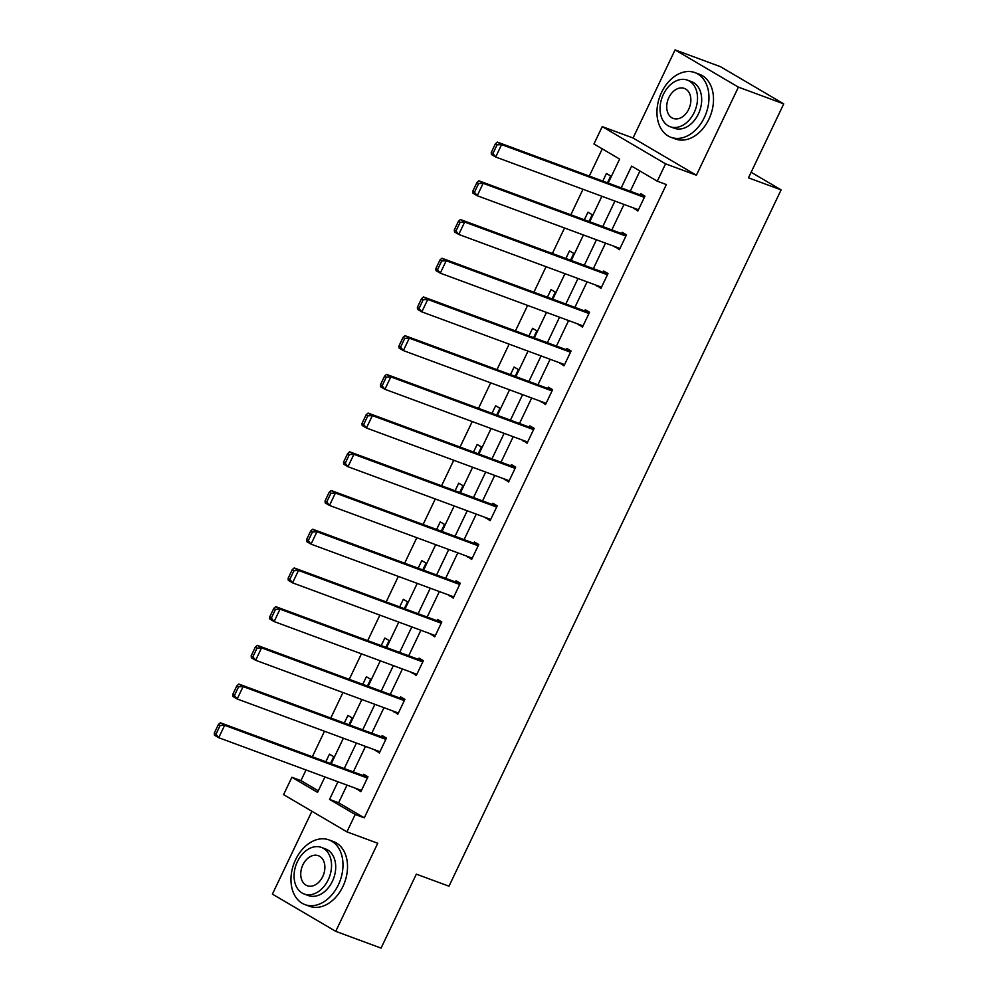 <?xml version="1.0" encoding="UTF-8"?>
<svg xmlns="http://www.w3.org/2000/svg" width="998" height="998" viewBox="0 0 998 998"><rect width="100%" height="100%" fill="white"/><g stroke="black" fill="none" stroke-linecap="round" stroke-linejoin="round"><path stroke-width="1.5" d="M608.181 183.058L619.621 159.069L593.947 143.974L602.231 126.609L665.566 163.834L657.283 181.199L631.609 166.105L621.218 187.874M633.056 137.998L696.392 175.224L738.408 87.125L783.742 103.879L720.406 66.654L675.072 49.9L633.056 137.998L602.231 126.609M311.912 811.287L272.404 894.121L335.74 931.346L377.755 843.26L346.93 831.858L283.594 794.633L291.878 777.267L317.564 792.362L324.911 776.943M306.024 769.969L300.947 780.611L291.878 777.267M602.281 148.877L589.294 176.085M582.994 189.283L570.831 214.795M564.531 227.993L552.368 253.504M546.068 266.703L533.905 292.214M527.605 305.425L515.442 330.924M509.142 344.135L496.967 369.647M490.679 382.845L478.504 408.357M472.216 421.555L460.041 447.067M453.741 460.265L441.578 485.776M435.278 498.975L423.115 524.486M416.815 537.697L404.652 563.209M398.352 576.407L386.189 601.919M379.889 615.117L367.713 640.629M361.426 653.827L349.25 679.339M342.963 692.537L330.787 718.049M324.487 731.247L312.324 756.758M738.408 87.125L675.072 49.9M783.742 103.879L748.475 177.831L781.11 189.882L448.988 886.212L416.341 874.148L381.074 948.1L335.74 931.346M781.11 189.882L751.132 172.267M300.947 780.611L318.3 790.815M330.488 763.482L333.731 756.671L329.452 754.164L325.835 761.761M348.963 724.76L352.194 717.961L347.915 715.454L344.298 723.039M367.426 686.05L370.67 679.251L366.391 676.744L362.761 684.329M385.889 647.34L389.133 640.541L384.854 638.021L381.224 645.619M404.352 608.63L407.596 601.831L403.317 599.311L399.699 606.909M422.815 569.92L426.059 563.121L421.78 560.602L418.162 568.199M441.278 531.198L444.522 524.399L440.243 521.892L436.625 529.476M459.741 492.488L462.985 485.689L458.706 483.182L455.088 490.767M478.204 453.778L481.448 446.979L477.169 444.459L473.551 452.057M496.68 415.068L499.923 408.269L495.644 405.749L492.014 413.347M515.143 376.358L518.386 369.559L514.107 367.039L510.477 374.637M533.606 337.648L536.849 330.849L532.57 328.33L528.952 335.927M552.069 298.926L555.312 292.127L551.033 289.62L547.415 297.204M570.532 260.216L573.775 253.417L569.496 250.91L565.878 258.494M588.995 221.506L592.238 214.707L587.959 212.187L584.341 219.785M607.458 182.796L610.701 175.997L606.422 173.477L602.804 181.075M347.017 785.114L338.609 802.754L364.282 817.849L666.352 184.555L657.283 181.199M639.93 171.007L630.287 191.229M623.987 204.428L611.824 229.939M605.524 243.138L593.361 268.649M587.061 281.86L574.898 307.359M568.598 320.57L556.435 346.081M550.135 359.28L537.959 384.791M531.672 397.99L519.496 423.501M513.209 436.7L501.033 462.211M494.734 475.41L482.57 500.921M476.271 514.132L464.107 539.644M457.808 552.842L445.644 578.353M439.345 591.552L427.181 617.063M420.882 630.262L408.706 655.773M402.419 668.972L390.243 694.483M383.956 707.694L371.78 733.193M365.48 746.404L353.317 771.916M356.797 788.732L360.864 791.688L367.975 776.806L363.696 774.286L363.097 775.521M375.273 750.009L379.34 752.979L386.438 738.083L382.159 735.576L381.56 736.811M393.736 711.3L397.803 714.269L404.901 699.373L400.622 696.866L400.036 698.101M412.199 672.59L416.266 675.559L423.364 660.664L419.085 658.144L418.499 659.391M430.662 633.88L434.729 636.836L441.827 621.954L437.548 619.434L436.962 620.681M449.125 595.17L453.192 598.126L460.29 583.244L456.011 580.724L455.425 581.959M467.588 556.46L471.655 559.416L478.766 544.521L474.487 542.014L473.888 543.249M486.051 517.737L490.118 520.707L497.229 505.811L492.95 503.304L492.351 504.539M504.526 479.028L508.593 481.997L515.692 467.101L511.413 464.581L510.814 465.829M522.989 440.318L527.056 443.274L534.155 428.392L529.876 425.872L529.277 427.119M541.452 401.608L545.519 404.564L552.618 389.682L548.339 387.162L547.752 388.409M559.915 362.898L563.982 365.854L571.081 350.972L566.802 348.452L566.215 349.687M578.378 324.175L582.445 327.144L589.544 312.249L585.265 309.742L584.678 310.977M596.841 285.465L600.908 288.434L608.019 273.539L603.728 271.032L603.141 272.267M615.304 246.756L619.371 249.725L626.482 234.829L622.203 232.309L621.604 233.557M633.78 208.046L637.847 211.002L644.945 196.119L640.666 193.6L640.067 194.847M696.392 175.224L665.566 163.834M364.282 817.849L355.213 814.493L346.93 831.858M331.211 763.744L343.374 738.233M349.674 725.035L361.837 699.523M368.137 686.312L380.3 660.801M386.6 647.602L398.776 622.091M405.063 608.892L417.239 583.381M423.526 570.182L435.702 544.671M442.002 531.472L454.165 505.961M460.465 492.75L472.628 467.251M478.928 454.04L491.091 428.529M497.391 415.33L509.554 389.819M515.854 376.62L528.029 351.109M534.317 337.91L546.492 312.399M552.78 299.2L564.955 273.689M571.255 260.478L583.418 234.967M589.718 221.768L601.881 196.257M337.96 781.758L329.54 799.398L355.213 814.493M614.93 201.085L602.755 226.596M596.467 239.794L584.292 265.306M577.992 278.504L565.829 304.016M559.529 317.214L547.366 342.726M541.066 355.924L528.903 381.436M522.603 394.647L510.44 420.146M504.14 433.357L491.964 458.868M485.677 472.066L473.501 497.578M467.214 510.776L455.038 536.288M448.738 549.486L436.575 574.998M430.275 588.196L418.112 613.708M411.812 626.919L399.649 652.43M393.349 665.629L381.186 691.14M374.886 704.339L362.711 729.85M356.423 743.048L344.248 768.56M338.609 802.754L329.54 799.398M361.251 790.89L356.585 789.169M379.714 752.18L375.061 750.459M398.177 713.47L393.524 711.749M416.64 674.76L411.987 673.039M435.103 636.05L430.45 634.329M453.579 597.34L448.913 595.619M472.042 558.618L467.376 556.896M490.505 519.908L485.839 518.187M508.968 481.198L504.314 479.477M527.431 442.488L522.777 440.767M545.894 403.778L541.24 402.057M564.357 365.056L559.703 363.334M582.82 326.346L578.166 324.624M601.295 287.636L596.629 285.915M619.758 248.926L615.092 247.205M638.221 210.216L633.555 208.495M361.463 790.453L218.724 737.709L214.445 735.189L214.258 733.206L215.967 734.216L220.109 725.534L218.4 724.523L214.258 733.206M367.763 777.242L220.358 722.777L224.637 725.297L218.724 737.709L215.967 734.216M367.376 778.041L224.637 725.297L220.109 725.534M220.358 722.777L218.4 724.523M295.583 859.69A34.506 24.626 -69.7 0 0 305.014 904.625A34.506 24.626 -69.7 0 0 338.372 884.839A34.506 24.626 -69.7 0 0 328.941 839.892A34.506 24.626 -69.7 0 0 295.583 859.69M305.014 904.625L309.555 906.296A34.506 24.626 -69.7 0 0 342.913 886.511A34.506 24.626 -69.7 0 0 333.469 841.576L328.941 839.892M321.418 847.414L325.585 848.961A24.838 17.739 110.3 0 1 332.384 881.321A24.838 17.739 110.3 0 1 308.37 895.568L304.19 894.021A24.838 17.739 -69.7 0 0 328.217 879.774A24.838 17.739 -69.7 0 0 321.418 847.414A24.838 17.739 -69.7 0 0 297.404 861.661A24.838 17.739 -69.7 0 0 304.19 894.021M322.741 876.556A16.005 11.427 -69.7 0 0 318.362 855.698A16.005 11.427 -69.7 0 0 302.881 864.879A16.005 11.427 -69.7 0 0 307.259 885.737A16.005 11.427 -69.7 0 0 322.741 876.556M661.562 92.39A34.506 24.626 -69.7 0 0 671.005 137.337A34.506 24.626 -69.7 0 0 704.351 117.539A34.506 24.626 -69.7 0 0 694.92 72.605A34.506 24.626 -69.7 0 0 661.562 92.39M671.005 137.337L675.534 139.009A34.506 24.626 -69.7 0 0 708.892 119.224A34.506 24.626 -69.7 0 0 699.448 74.276L694.92 72.605M687.397 80.127L691.564 81.661A24.838 17.739 110.3 0 1 698.363 114.022A24.838 17.739 110.3 0 1 674.349 128.268L670.182 126.734A24.838 17.739 -69.7 0 0 694.196 112.487A24.838 17.739 -69.7 0 0 687.397 80.127A24.838 17.739 -69.7 0 0 663.383 94.373A24.838 17.739 -69.7 0 0 670.182 126.734M688.72 109.256A16.005 11.427 -69.7 0 0 684.341 88.41A16.005 11.427 -69.7 0 0 668.86 97.592A16.005 11.427 -69.7 0 0 673.238 118.438A16.005 11.427 -69.7 0 0 688.72 109.256M379.926 751.731L237.187 698.987L232.908 696.479L232.721 694.496L234.43 695.506L238.572 686.824L236.863 685.813L232.721 694.496M386.226 738.532L238.821 684.067L243.1 686.587L237.187 698.987L234.43 695.506M385.839 739.331L243.1 686.587L238.572 686.824M238.821 684.067L236.863 685.813M398.389 713.021L255.65 660.277L251.371 657.769L251.184 655.786L252.893 656.796L257.035 648.114L255.326 647.103L251.184 655.786M404.689 699.823L257.284 645.357L261.563 647.877L255.65 660.277L252.893 656.796M404.315 700.621L261.563 647.877L257.035 648.114M257.284 645.357L255.326 647.103M416.852 674.311L274.113 621.567L269.834 619.047L269.647 617.076L271.356 618.086L275.498 609.391L273.789 608.393L269.647 617.076M423.152 661.113L275.747 606.647L280.026 609.154L274.113 621.567L271.356 618.086M422.778 661.899L280.026 609.154L275.498 609.391M275.747 606.647L273.789 608.393M435.315 635.601L292.576 582.857L288.297 580.337L288.11 578.366L289.832 579.364L293.973 570.681L292.252 569.683L288.11 578.366M441.615 622.403L294.223 567.937L298.502 570.444L292.576 582.857L289.832 579.364M441.241 623.189L298.502 570.444L293.973 570.681M294.223 567.937L292.252 569.683M453.791 596.891L311.039 544.147L306.76 541.627L306.573 539.656L308.295 540.654L312.436 531.971L310.727 530.961L306.573 539.656M460.078 583.68L312.686 529.214L316.965 531.734L311.039 544.147L308.295 540.654M459.704 584.479L316.965 531.734L312.436 531.971M312.686 529.214L310.727 530.961M472.254 558.181L329.502 505.437L325.223 502.917L325.049 500.934L326.758 501.944L330.899 493.262L329.19 492.251L325.049 500.934M478.541 544.97L331.149 490.505L335.428 493.024L329.502 505.437L326.758 501.944M478.167 545.769L335.428 493.024L330.899 493.262M331.149 490.505L329.19 492.251M490.717 519.459L347.978 466.715L343.699 464.207L343.512 462.224L345.221 463.234L349.362 454.552L347.653 453.541L343.512 462.224M497.016 506.26L349.612 451.795L353.891 454.315L347.978 466.715L345.221 463.234M496.63 507.059L353.891 454.315L349.362 454.552M349.612 451.795L347.653 453.541M509.18 480.749L366.441 428.005L362.162 425.497L361.975 423.514L363.684 424.524L367.825 415.829L366.116 414.831L361.975 423.514M515.479 467.551L368.075 413.085L372.354 415.605L366.441 428.005L363.684 424.524M515.093 468.349L372.354 415.605L367.825 415.829M368.075 413.085L366.116 414.831M527.643 442.039L384.904 389.295L380.625 386.775L380.438 384.804L382.147 385.802L386.288 377.119L384.579 376.121L380.438 384.804M533.942 428.841L386.538 374.375L390.817 376.882L384.904 389.295L382.147 385.802M533.568 429.627L390.817 376.882L386.288 377.119M386.538 374.375L384.579 376.121M546.106 403.329L403.367 350.585L399.088 348.065L398.901 346.094L400.61 347.092L404.751 338.409L403.042 337.399L398.901 346.094M552.405 390.131L405.001 335.665L409.28 338.172L403.367 350.585L400.61 347.092M552.031 390.917L409.28 338.172L404.751 338.409M405.001 335.665L403.042 337.399M564.569 364.619L421.83 311.875L417.551 309.355L417.364 307.372L419.073 308.382L423.227 299.699L421.505 298.689L417.364 307.372M570.868 351.408L423.476 296.942L427.755 299.462L421.83 311.875L419.073 308.382M570.494 352.207L427.755 299.462L423.227 299.699M423.476 296.942L421.505 298.689M583.044 325.897L440.293 273.153L436.014 270.645L435.827 268.662L437.548 269.672L441.69 260.989L439.968 259.979L435.827 268.662M589.331 312.698L441.939 258.233L446.218 260.752L440.293 273.153L437.548 269.672M588.957 313.497L446.218 260.752L441.69 260.989M441.939 258.233L439.968 259.979M601.507 287.187L458.756 234.443L454.477 231.935L454.302 229.952L456.011 230.962L460.153 222.28L458.444 221.269L454.302 229.952M607.794 273.988L460.402 219.523L464.681 222.043L458.756 234.443L456.011 230.962M607.42 274.787L464.681 222.043L460.153 222.28M460.402 219.523L458.444 221.269M619.97 248.477L477.231 195.733L472.952 193.213L472.765 191.242L474.474 192.252L478.616 183.557L476.907 182.559L472.765 191.242M626.27 235.279L478.865 180.813L483.144 183.32L477.231 195.733L474.474 192.252M625.883 236.064L483.144 183.32L478.616 183.557M478.865 180.813L476.907 182.559M638.433 209.767L495.694 157.023L491.415 154.503L491.228 152.532L492.937 153.53L497.079 144.847L495.37 143.849L491.228 152.532M644.733 196.569L497.328 142.103L501.607 144.61L495.694 157.023L492.937 153.53M644.346 197.355L501.607 144.61L497.079 144.847M497.328 142.103L495.37 143.849"/></g></svg>
